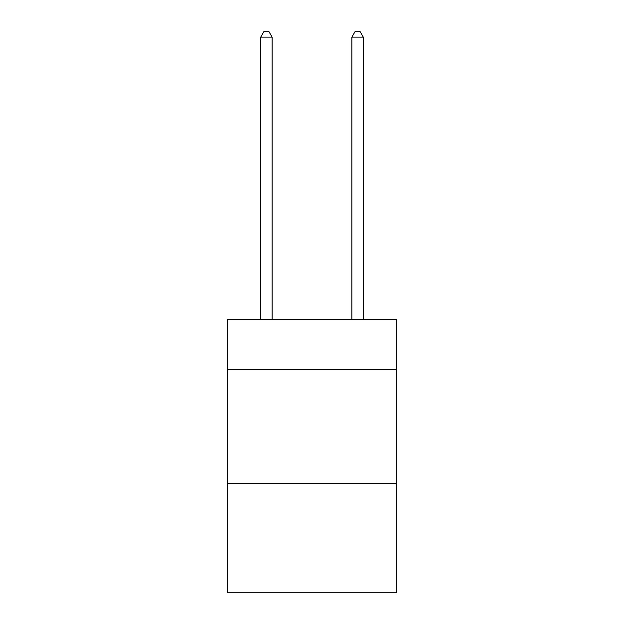 <?xml version="1.0" encoding="UTF-8"?>
<svg xmlns="http://www.w3.org/2000/svg" width="624" height="624" viewBox="0 0 624 624"><rect width="100%" height="100%" fill="white"/><g stroke="black" fill="none" stroke-linecap="round" stroke-linejoin="round"><path stroke-width="0.94" d="M396.334 369.439L396.334 319.293L227.666 319.293L227.666 369.439L396.334 369.439L396.334 592.8L227.666 592.8L227.666 369.439M396.334 483.397L227.666 483.397M272.111 319.293L272.111 37.128L260.715 37.128L260.715 319.293M260.715 37.128L264.139 31.2L268.694 31.2L272.111 37.128M363.285 319.293L363.285 37.128L351.889 37.128L351.889 319.293M351.889 37.128L355.306 31.2L359.861 31.2L363.285 37.128"/></g></svg>
